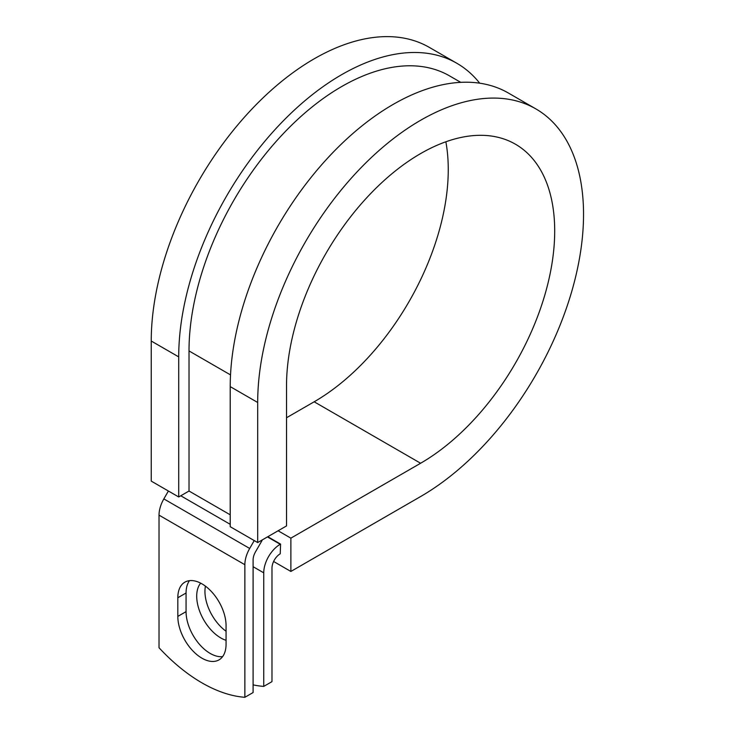 <?xml version="1.0" encoding="UTF-8"?>
<svg xmlns="http://www.w3.org/2000/svg" width="734" height="734" viewBox="0 0 734 734"><rect width="100%" height="100%" fill="white"/><g stroke="black" fill="none" stroke-linecap="round" stroke-linejoin="round"><path stroke-width="1.1" d="M201.942 658.187A34.113 19.699 -120 0 0 218.998 659.875A34.113 19.699 -120 0 0 226.063 644.259L226.063 625.625A34.113 19.699 -120 0 0 211.172 591.292A34.113 19.699 -120 0 0 184.885 582.154A34.113 19.699 -120 0 0 177.821 597.77L177.821 616.404A34.113 19.699 -120 0 0 201.942 658.187M189.51 580.649A34.113 19.699 -120 0 0 186.06 593.008L186.06 611.642A34.113 19.699 -120 0 0 210.181 653.425A34.113 19.699 -120 0 0 222.613 656.618M226.063 631.249A34.113 19.699 60 0 1 205.428 586.145M226.063 640.323A34.113 19.699 60 0 1 220.824 637.965A34.113 19.699 60 0 1 199.593 611.055A34.113 19.699 60 0 1 200.685 583.154M253.102 684.859A151.745 87.612 -120 0 0 263.745 686.4L271.984 681.638L271.984 568.079A11.652 6.725 -60 0 1 280.232 553.812L280.572 544.096L267.809 536.728M263.745 686.4L263.745 572.841A23.304 13.46 -60 0 1 280.232 544.289L280.572 544.096M168.398 491.018L163.847 498.909A23.304 13.46 120 0 0 159.021 515.149L159.021 647.737A151.745 87.612 60 0 0 244.862 697.3L253.102 692.538L253.102 559.95A11.652 6.725 120 0 1 255.515 551.83L261.102 542.16A23.304 13.46 -60 0 0 262.313 539.894M254.239 540.582L249.688 548.463A23.304 13.46 120 0 0 244.862 564.712L244.862 697.3M230.522 374.9L189.014 350.935A215.842 124.615 -60 0 1 283.232 133.716A215.842 124.615 -60 0 1 449.566 75.896L460.75 82.355M189.014 350.935L189.014 491.028L178.711 496.973L151.241 481.109L151.241 341.026A230.412 133.028 -60 0 1 251.817 109.146A230.412 133.028 -60 0 1 429.381 47.416L456.842 63.271A230.412 133.028 -60 0 1 479.687 83.19M445.859 141.781A189.62 109.476 -60 0 1 314.17 401.792L420.61 463.246A189.62 109.476 -60 0 0 544.49 296.141A189.62 109.476 -60 0 0 515.424 144.194A189.62 109.476 -60 0 0 369.303 194.996A189.62 109.476 -60 0 0 286.526 385.827L286.526 525.911L257.689 542.564L257.689 402.48A230.412 133.028 -60 0 1 358.265 170.6A230.412 133.028 -60 0 1 535.82 108.871A230.412 133.028 -60 0 1 571.135 293.508A230.412 133.028 -60 0 1 420.61 496.542L290.875 571.456L273.608 561.482M314.17 401.792L286.526 417.747M278.103 530.774L290.875 538.15L290.875 571.456M420.61 463.246L290.875 538.15M257.689 402.48L230.219 386.616A230.412 133.028 -60 0 1 330.795 154.736A230.412 133.028 -60 0 1 508.35 93.007L535.82 108.871M178.711 496.973L178.711 356.88A230.412 133.028 -60 0 1 279.287 125.009A230.412 133.028 -60 0 1 456.842 63.271M230.219 386.616L230.219 526.709L257.689 542.564M280.232 544.289L267.46 536.921M244.862 564.712L159.021 515.149M263.745 572.841L253.102 566.694M230.219 514.809L189.014 491.028M230.219 524.333L180.775 495.78M249.688 548.463L163.847 498.909M186.06 593.008L177.821 597.77M186.06 611.642L177.821 616.404M178.711 356.88L151.241 341.026"/></g></svg>
